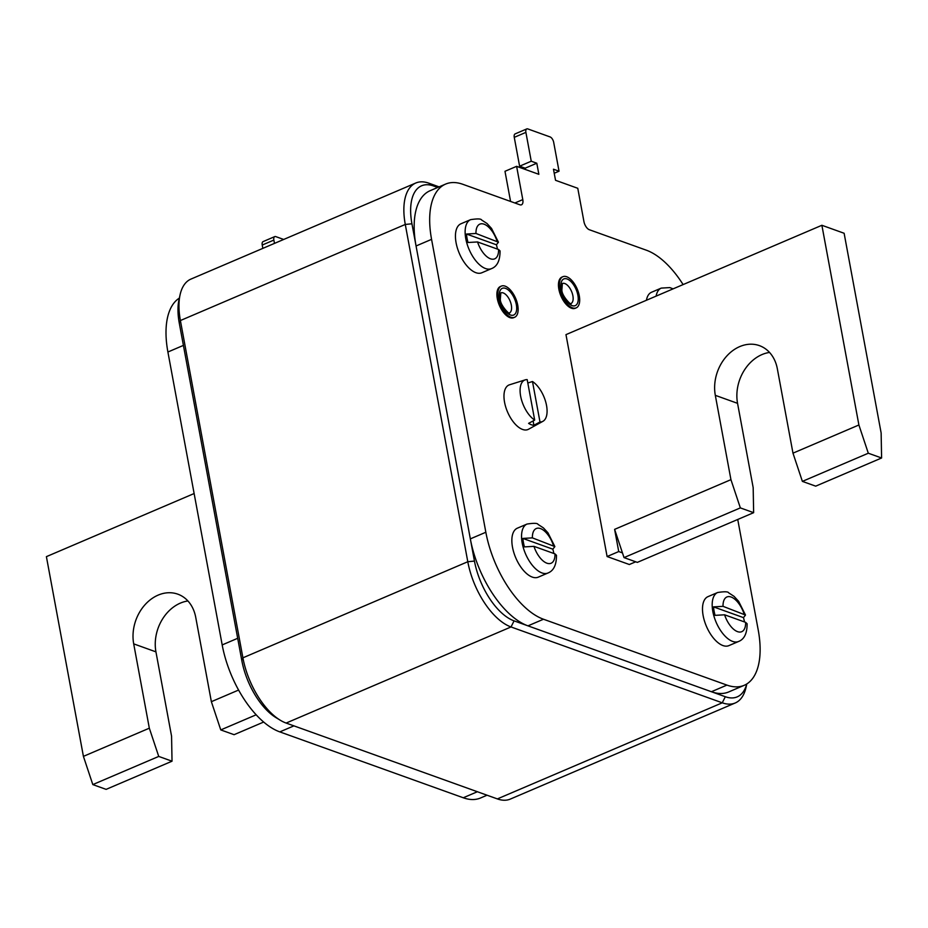 <?xml version="1.0" encoding="UTF-8"?>
<svg xmlns="http://www.w3.org/2000/svg" width="928" height="928" viewBox="0 0 928 928"><rect width="100%" height="100%" fill="white"/><g stroke="black" fill="none" stroke-linecap="round" stroke-linejoin="round"><path stroke-width="1.39" d="M746.796 683.971L746.042 687.346A58.093 28.536 -113.1 0 1 735.22 702.983A58.093 28.536 -113.1 0 1 722.262 702.809L511.015 626.957A58.093 28.536 -113.1 0 1 467.793 561.73L405.281 224.448A58.093 28.536 -113.1 0 1 415.814 183.002A58.093 28.536 -113.1 0 1 428.771 183.164L433.469 185.948A53.256 26.158 -113.1 0 0 411.939 223.787L416.057 245.978A77.453 38.06 -113.1 0 1 430.093 190.716L445.602 184.092A77.453 38.06 -113.1 0 1 462.875 184.312L519.854 204.775A7.262 3.573 66.9 0 0 521.478 204.798A7.262 3.573 66.9 0 0 522.789 199.613L516.618 166.332L538.855 174.313L536.802 163.224L531.245 161.217L525.898 132.379A4.837 2.378 -113.1 0 1 526.768 128.922A4.837 2.378 -113.1 0 1 527.846 128.934L550.084 136.926A4.837 2.378 -113.1 0 1 553.691 142.355L559.039 171.204L553.471 169.209L555.536 180.299L577.773 188.291L583.932 221.572A7.262 3.573 66.9 0 0 589.338 229.726L646.317 250.189A77.453 38.06 -113.1 0 1 683.112 284.583M433.469 185.948L437.691 187.468M737.737 519.471L758.234 630.066A77.453 38.06 -113.1 0 1 744.198 685.316L728.689 691.952A77.453 38.06 -113.1 0 1 711.416 691.731L726.926 685.096L543.483 619.231A77.453 38.06 -113.1 0 1 485.843 532.254L431.566 239.354A77.453 38.06 -113.1 0 1 445.602 184.092M746.762 683.994A53.256 26.158 -113.1 0 1 725.313 696.719L527.974 625.855A77.453 38.06 -113.1 0 1 470.334 538.878L485.843 532.254M543.483 619.231L527.974 625.855L514.077 620.867A53.256 26.158 -113.1 0 1 474.452 561.069L416.057 245.978L431.566 239.354M744.198 685.316A77.453 38.06 -113.1 0 1 726.926 685.096M858.899 424.989L792.976 453.154L802.384 481.388L868.306 453.224L858.899 424.989L821.883 225.284L565.976 334.637L607.098 556.533L629.335 564.514L635.703 561.8M470.6 219.658L460.903 223.799A26.622 13.085 66.9 0 0 456.089 242.788A26.622 13.085 66.9 0 0 481.829 272.762L491.527 268.621A26.622 13.085 -113.1 0 1 465.775 238.647A26.622 13.085 -113.1 0 1 470.6 219.658C477.444 218.602 481.11 218.718 481.597 219.994L487.003 223.497L491.55 228.45L498.44 242.196L475.971 233.473L466.471 234.03L496.422 244.783A26.494 13.015 -113.1 0 1 497.431 249.098M656.119 296.113A26.622 13.085 -113.1 0 1 661.246 288.109L651.549 292.25A26.622 13.085 66.9 0 0 646.422 300.254M717.657 592.505L707.971 596.646A26.622 13.085 66.9 0 0 703.146 615.647A26.622 13.085 66.9 0 0 728.898 645.621L738.584 641.48A26.622 13.085 -113.1 0 1 712.832 611.506A26.622 13.085 -113.1 0 1 717.657 592.505C724.501 591.449 728.167 591.565 728.666 592.841L734.06 596.344L738.618 601.298L745.497 615.055L723.028 606.332L713.528 606.877L743.479 617.63A26.494 13.015 -113.1 0 1 744.488 621.946M527.023 524.053L517.325 528.194A26.622 13.085 66.9 0 0 512.5 547.184A26.622 13.085 66.9 0 0 538.252 577.158L547.938 573.017A26.622 13.085 -113.1 0 1 522.197 543.042A26.622 13.085 -113.1 0 1 527.023 524.053C533.855 522.998 537.521 523.102 538.02 524.39L543.414 527.893L547.972 532.834L554.863 546.592L532.394 537.869L522.882 538.426L552.833 549.179A26.494 13.015 -113.1 0 1 553.854 553.494M528.508 429.258A24.209 11.89 -113.1 0 1 522.58 429.444A24.209 11.89 -113.1 0 1 505.586 406.534A24.209 11.89 -113.1 0 1 509.507 384.795L525.236 379.865A22.55 11.078 -113.1 0 1 527.185 379.61L534.679 420.082L528.6 423.365A23.235 11.414 -113.1 0 0 531.326 424.746A23.235 11.414 -113.1 0 0 533.902 425.268L539.992 421.985A22.55 11.078 -113.1 0 0 542.938 421.3L528.508 429.258M576.207 307.864L575.232 308.27A16.948 8.329 -113.1 0 1 558.853 289.2A16.948 8.329 -113.1 0 1 561.916 277.112L562.89 276.695A16.948 8.329 -113.1 0 1 579.281 295.777A16.948 8.329 -113.1 0 1 576.207 307.864A16.948 8.329 -113.1 0 1 559.816 288.782A16.948 8.329 -113.1 0 1 562.89 276.695M514.657 317.26L513.683 317.678A16.948 8.329 -113.1 0 1 497.304 298.596A16.948 8.329 -113.1 0 1 500.366 286.508L501.34 286.102A16.948 8.329 -113.1 0 1 517.731 305.173A16.948 8.329 -113.1 0 1 514.657 317.26A16.948 8.329 -113.1 0 1 498.266 298.19A16.948 8.329 -113.1 0 1 501.34 286.102M526.768 128.922L515.144 133.887A4.837 2.378 66.9 0 0 514.263 137.344L519.61 166.193L531.245 161.217M525.41 169.488L525.167 168.188L519.61 166.193M510.574 201.446L504.983 171.297L516.618 166.332M554.225 173.258L559.039 171.204M525.167 168.188L536.802 163.224M792.976 453.154L777.351 368.834A38.732 30.694 -70.2 0 0 759.417 345.634A38.732 30.694 -70.2 0 0 726.462 356.387A38.732 30.694 -70.2 0 0 715.314 395.34L730.939 479.66L614.614 529.366L622.456 552.891L618.732 551.557L607.098 556.533M614.614 529.366L618.732 551.557M821.883 225.284L844.12 233.264L881.136 432.97L881.6 457.991L868.306 453.224M769.532 352.443A38.732 30.694 109.8 0 0 737.551 403.332L753.176 487.652L753.64 512.674L740.347 507.894L730.939 479.66M622.456 552.891L624.022 557.6L637.327 562.38L753.64 512.674M624.022 557.6L740.347 507.894M881.6 457.991L815.689 486.156L802.384 481.388M491.527 268.621C497.246 266.382 500.088 260.478 500.053 250.908L498.568 249.504L477.549 241.953L468.037 242.498A26.494 13.015 -113.1 0 1 467.016 238.183A26.494 13.015 -113.1 0 1 466.471 234.03M496.422 244.783L498.44 242.196M738.584 641.48C744.302 639.241 747.144 633.337 747.11 623.767L745.625 622.352L724.606 614.8L715.094 615.357A26.494 13.015 -113.1 0 1 714.073 611.03A26.494 13.015 -113.1 0 1 713.528 606.877M743.479 617.63L745.497 615.055M547.938 573.017C553.668 570.778 556.51 564.874 556.475 555.304L554.979 553.888L533.96 546.348L524.459 546.894A26.494 13.015 -113.1 0 1 523.438 542.578A26.494 13.015 -113.1 0 1 522.882 538.426M552.833 549.179L554.863 546.592M542.938 421.3A22.55 11.078 -113.1 0 0 545.896 402.613A22.55 11.078 -113.1 0 0 532.486 381.512L527.812 383.009M534.679 420.082A22.55 11.078 -113.1 0 1 521.014 397.95A22.55 11.078 -113.1 0 1 525.236 379.865M533.101 420.929L533.902 425.268M532.486 381.512L539.992 421.985M428.771 183.164L439.083 186.876M415.814 183.002L190.924 279.096A58.093 28.536 66.9 0 0 180.09 294.733A58.093 28.536 66.9 0 0 180.392 320.543L242.904 657.824A58.093 28.536 66.9 0 0 280.302 720.244A58.093 28.536 66.9 0 0 286.126 723.063L497.373 798.915A58.093 28.536 66.9 0 0 510.33 799.078L735.22 702.983M180.09 294.733L179.023 299.547A53.256 26.158 66.9 0 0 179.29 323.199L183.408 345.39L167.898 352.014L222.186 644.925A77.453 38.06 66.9 0 0 279.815 731.89L463.258 797.767A77.453 38.06 66.9 0 0 480.542 797.987L487.049 795.203M183.408 345.39L241.802 660.481A53.256 26.158 66.9 0 0 276.092 717.692L280.302 720.244M179.336 298.12A77.453 38.06 66.9 0 0 167.898 352.014M274.479 243.391L273.864 240.074A4.837 2.378 -113.1 0 1 274.734 236.617L263.111 241.593A4.837 2.378 66.9 0 0 262.23 245.038L262.844 248.368M274.734 236.617A4.837 2.378 -113.1 0 1 275.813 236.628L283.69 239.459M187.92 600.973A38.732 30.694 109.8 0 0 155.939 651.862L171.564 736.182L172.028 761.204L106.117 789.368L92.812 784.589L83.416 756.366L149.327 728.19L133.702 643.87A38.732 30.694 -70.2 0 1 144.849 604.917A38.732 30.694 -70.2 0 1 177.805 594.164A38.732 30.694 -70.2 0 1 195.738 617.364L211.364 701.684L238.6 690.049M83.416 756.366L46.4 556.649L194.126 493.534M211.364 701.684L220.771 729.918L234.076 734.686L263.68 722.042M256.174 714.792L220.771 729.918M149.327 728.19L158.734 756.424L172.028 761.204M158.734 756.424L92.812 784.589M525.898 132.379L514.263 137.344M514.889 202.988L522.789 199.613M737.551 403.332L715.314 395.34M498.568 249.504A18.885 9.28 -113.1 0 1 490.471 258.796A18.885 9.28 -113.1 0 1 477.549 241.953M475.971 233.473A18.885 9.28 -113.1 0 1 484.056 224.182A18.885 9.28 -113.1 0 1 496.99 241.025M745.625 622.352A18.885 9.28 -113.1 0 1 737.54 631.643A18.885 9.28 -113.1 0 1 724.606 614.8M723.028 606.332A18.885 9.28 -113.1 0 1 731.125 597.029A18.885 9.28 -113.1 0 1 744.047 613.872M554.979 553.888A18.885 9.28 -113.1 0 1 546.894 563.192A18.885 9.28 -113.1 0 1 533.96 546.348M532.394 537.869A18.885 9.28 -113.1 0 1 540.479 528.577A18.885 9.28 -113.1 0 1 553.413 545.42M577.889 295.278A14.523 7.134 66.9 0 0 567.078 278.968A14.523 7.134 66.9 0 0 561.208 289.281A14.523 7.134 66.9 0 0 572.019 305.59A14.523 7.134 66.9 0 0 577.889 295.278M572.889 295.765A10.892 5.348 66.9 0 0 562.368 283.504L561.869 289.861C561.707 296.484 572.588 306.53 570.929 303.537A10.892 5.348 66.9 0 0 572.889 295.765M509.379 312.933A10.892 5.348 66.9 0 0 511.34 305.173A10.892 5.348 66.9 0 0 500.818 292.9L500.32 299.268C500.157 305.88 511.038 315.938 509.379 312.933L509.368 312.945M516.339 304.674A14.523 7.134 66.9 0 0 505.528 288.364A14.523 7.134 66.9 0 0 499.658 298.688A14.523 7.134 66.9 0 0 510.47 314.998A14.523 7.134 66.9 0 0 516.339 304.674M241.802 660.481L242.904 657.824L467.793 561.73L474.452 561.069M411.939 223.787L405.281 224.448L180.392 320.543L179.29 323.199M514.077 620.867L511.015 626.957L286.126 723.063M497.373 798.915L722.262 702.809L725.313 696.719M237.696 638.29L222.186 644.925M293.932 725.858L279.815 731.89M477.386 791.735L463.258 797.767M273.864 240.074L262.23 245.038M155.939 651.862L133.702 643.87M661.246 288.109L669.807 287.587L673.102 288.852"/></g></svg>
